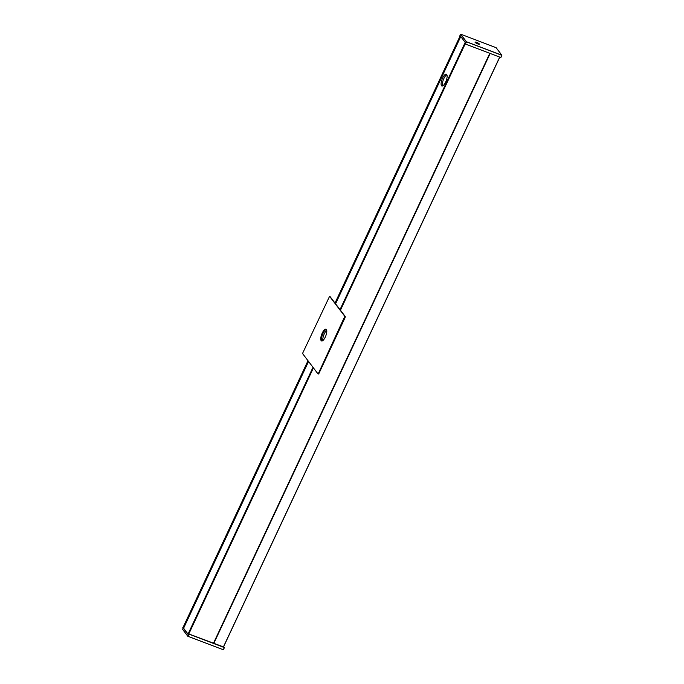 <?xml version="1.0" encoding="UTF-8"?>
<svg xmlns="http://www.w3.org/2000/svg" width="684" height="684" viewBox="0 0 684 684"><rect width="100%" height="100%" fill="white"/><g stroke="black" fill="none" stroke-linecap="round" stroke-linejoin="round"><path stroke-width="1.03" d="M445.626 82.114A6.293 2.18 -69.2 0 0 446.344 74.24A6.293 2.18 -69.2 0 0 442.591 78.121A6.293 2.18 -69.2 0 0 441.873 85.996A6.293 2.18 -69.2 0 0 445.626 82.114M446.866 74.77A6.293 2.18 -69.2 0 0 443.848 78.6A6.293 2.18 -69.2 0 0 442.608 85.953M326.353 329.44A6.293 2.18 -69.2 0 0 323.028 333.364A6.293 2.18 -69.2 0 0 321.959 340.983M326.721 330.363A6.293 2.18 -69.2 0 0 324.284 333.843A6.293 2.18 -69.2 0 0 322.848 340.546M308.561 361.468L183.594 628.237L182.953 627.664M460.195 35.799L335.023 303.029L460.195 35.799M335.314 303.422L460.503 36.201L460.195 35.807M460.759 36.551L335.587 303.773M213.502 643.302L489.855 53.343M188.391 634.761L187.946 634.282L313.007 367.317L187.955 634.265M340.324 310.014L465.505 42.801L465.206 42.399L340.025 309.63L465.197 42.391M188.032 634.085L183.594 628.237M479.074 44.255L475.226 42.451M477.193 43.46L476.654 43.015L477.193 43.46M496.139 47.709L460.768 34.2L459.545 36.406L460.084 35.662L465.616 42.947L465.282 43.964L466.343 41.767L460.623 34.243L459.545 36.397M460.717 34.2L466.505 41.861L465.445 44.058L500.782 57.499L501.757 55.276L466.505 41.861M466.437 41.733L501.774 55.19L496.105 47.658L501.842 55.207M500.868 57.499L501.851 55.276L500.876 57.516M223.36 649.783L187.861 636.257L223.283 649.757L224.455 647.603L223.283 649.757L224.361 647.586L189.023 634.154L188.023 636.351M182.158 628.793L187.869 636.325L182.149 628.724L187.861 636.257L188.451 634.82M182.996 627.63L183.449 626.587M188.767 633.923L223.514 646.927M223.677 646.568L224.455 647.594M182.833 627.536L188.357 634.82M321.771 340.991A6.293 2.18 110.8 0 1 322.703 333.236A6.293 2.18 110.8 0 1 326.217 329.312M322.249 333.065A6.293 2.18 110.8 0 1 326.003 329.184A6.293 2.18 110.8 0 1 325.285 337.067A6.293 2.18 110.8 0 1 321.531 340.948A6.293 2.18 110.8 0 1 322.249 333.065M302.892 352.705L302.738 353.79L317.898 373.772L318.488 373.259L344.804 316.341L329.585 296.317L302.892 352.705M318.026 373.815L318.941 373.43L345.095 317.598L345.258 316.512L329.97 296.488M307.997 360.724L182.944 627.681M183.244 628.074L308.296 361.109M183.398 628.168L308.424 361.28M335.442 303.585L460.623 36.363M213.459 643.285L489.812 53.326M465.206 43.861L340.452 310.185M313.426 367.872L188.81 633.914M188.245 634.666L313.298 367.71M223.437 647.081L499.79 57.123L223.429 647.081M223.352 647.047L499.705 57.088M213.793 643.413L490.154 53.455M213.665 643.362L490.018 53.403M476.662 42.399A2.411 0.479 -154.9 0 1 479.356 43.973A2.411 0.479 -154.9 0 1 477.825 43.93A2.411 0.479 -154.9 0 1 475.124 42.357A2.411 0.479 -154.9 0 1 476.662 42.399M479.056 44.272A2.308 0.453 25.1 0 0 479.245 44.246A2.308 0.453 25.1 0 0 478.706 43.511A2.308 0.453 25.1 0 0 476.662 42.476A2.308 0.453 25.1 0 0 475.132 42.314A2.308 0.453 25.1 0 0 475.226 42.476M330.09 296.531L329.637 296.36M345.258 316.512L344.804 316.341M345.095 317.598L344.642 317.427M318.941 373.43L318.488 373.259M182.936 627.673L307.988 360.716M213.545 643.319L489.906 53.361M479.245 44.246L475.132 42.314M330.039 296.488L329.585 296.317M318.411 373.986L317.957 373.815"/></g></svg>
